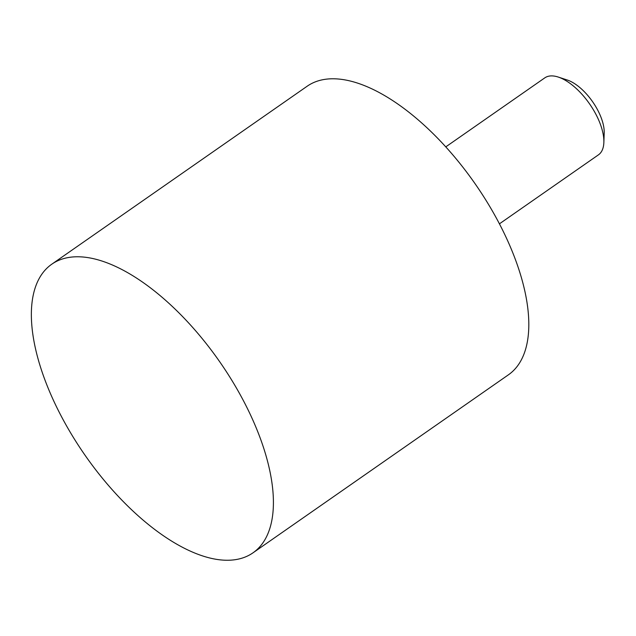 <?xml version="1.0" encoding="UTF-8"?>
<svg xmlns="http://www.w3.org/2000/svg" width="636" height="636" viewBox="0 0 636 636"><rect width="100%" height="100%" fill="white"/><g stroke="black" fill="none" stroke-linecap="round" stroke-linejoin="round"><path stroke-width="0.95" d="M51.802 264.186L307.212 86.194A175.918 81.972 55.1 0 1 347.097 80.303A175.918 81.972 55.1 0 1 496.032 217.488A175.918 81.972 55.1 0 1 508.371 374.85L252.969 552.843A175.918 81.972 -124.9 0 0 240.631 395.481A175.918 81.972 -124.9 0 0 91.695 258.296A175.918 81.972 -124.9 0 0 51.802 264.186A175.918 81.972 -124.9 0 0 64.141 421.549A175.918 81.972 -124.9 0 0 213.076 558.734A175.918 81.972 -124.9 0 0 252.969 552.843M499.427 223.84L598.436 154.85A46.913 21.863 -124.9 0 0 603.858 142.496A46.913 21.863 -124.9 0 0 558.257 77.059A46.913 21.863 -124.9 0 0 555.427 76.304A46.913 21.863 -124.9 0 0 544.79 77.87L445.788 146.868M558.257 77.059L567.24 80.009A38.025 17.721 55.1 0 1 604.2 133.051L603.858 142.496"/></g></svg>

